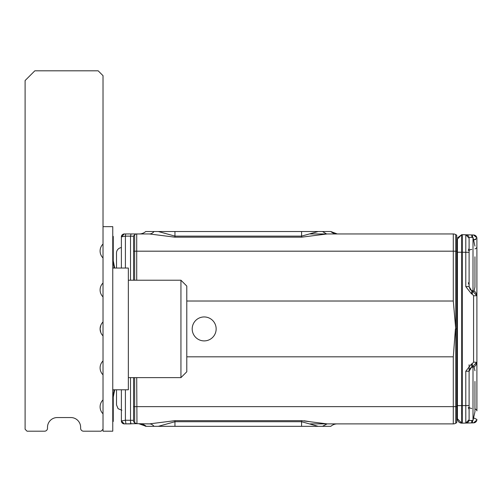 <?xml version="1.0" encoding="UTF-8"?>
<svg xmlns="http://www.w3.org/2000/svg" width="502" height="502" viewBox="0 0 502 502"><rect width="100%" height="100%" fill="white"/><g stroke="black" fill="none" stroke-linecap="round" stroke-linejoin="round"><path stroke-width="0.75" d="M116.514 252.945L116.514 268.043L116.514 252.945A5.359 5.359 0 0 1 121.384 247.612M116.514 404.894L116.514 389.797L116.514 404.894L118.083 408.684L116.514 404.894M121.867 410.253L118.083 408.684L121.867 410.253M474.955 387.149L474.955 388.761M474.955 393.756L474.955 395.902M474.955 397.873L474.955 398.563L474.955 397.873M474.955 390.255L474.955 392.263M474.955 386.615L474.955 387.117M474.955 383.955L474.955 384.651L474.955 383.955M474.955 262.471L474.955 264.09M474.955 269.085L474.955 270.697M474.955 271.224L474.955 270.722M474.955 273.195L474.955 273.891L474.955 273.195M474.955 265.583L474.955 267.585M474.955 261.944L474.955 262.446M474.955 259.277L474.955 259.973L474.955 259.277M474.955 381.451L474.955 411.715L473.003 420.481L473.003 367.106M474.955 256.779L474.955 287.037L474.051 291.097M473.003 290.74L473.003 237.364L474.955 246.131M469.106 364.759L469.106 419.659A3.407 3.407 0 0 1 465.787 423.067L469.106 419.697M472.545 291.116L476.9 295.753L476.9 305.818L476.9 246.965L476.9 358.139M476.662 410.128A4.869 2.435 0 0 1 476.9 410.874L476.9 352.021L476.9 362.093L472.545 366.724M470.82 234.911L465.787 234.779L469.106 238.186L469.106 286.598L465.787 286.598L465.787 252.305L469.106 252.305M471.773 291.028L469.106 286.598L470.299 289.754L471.874 290.583L471.566 293.971L465.787 286.598M469.106 371.242L470.299 368.091L471.874 367.257L471.566 363.875L465.787 371.242L469.106 371.242L471.773 366.811L471.874 367.257L472.551 367.182L472.244 363.793L473.581 362.093L476.9 362.375M465.787 371.242L465.787 423.067L473.581 422.86L476.85 420.048L476.9 419.452L473.587 417.865M476.887 247.16A4.869 2.435 0 0 0 476.9 246.965L476.9 238.387L473.587 239.975L475.708 239.498M472.551 367.182L474.672 366.385L475.714 365.431L476.9 362.093L476.9 295.753L473.581 295.753L472.244 294.053L472.551 290.664L474.679 291.461L475.714 292.409L476.9 295.753M462.292 234.685L461.689 234.704L461.689 252.23L461.689 234.704L465.787 234.779L465.787 252.305L462.292 252.211L462.292 234.685L465.787 234.779L469.106 238.186M471.861 291.041L472.457 291.11L472.551 290.664L471.874 290.583M469.106 405.541L462.292 405.635L462.292 423.161L461.689 423.142L461.689 252.23L462.292 252.211L462.292 423.161L471.566 422.916L471.88 420.481A3.407 0.395 88.5 0 1 471.811 422.013M472.545 421.027L472.558 420.481A3.407 0.395 88.5 0 1 472.244 422.897L472.357 422.747M473.581 422.86A3.407 3.407 0 0 0 476.793 420.312M472.495 421.95L472.533 421.347M465.787 423.067L469.106 419.797M465.812 422.075L465.787 405.867M469.106 238.174A3.407 3.407 0 0 0 468.993 237.308M468.667 236.511A3.407 3.407 0 0 0 467.462 235.269M466.628 234.905A3.407 3.407 0 0 0 465.856 234.779M471.685 235.105L471.805 235.796M465.787 234.779L472.244 234.949L472.558 237.364A3.407 0.395 91.5 0 0 472.489 235.852M473.581 234.98L476.85 237.816L476.9 238.387A3.407 3.407 0 0 0 473.581 234.98L471.566 234.93A3.407 0.395 91.5 0 1 471.88 237.364M133.557 280.223L133.557 235.902L134.649 234.81L134.649 251.195L136.713 251.182L136.713 233.957A2.924 2.924 0 0 0 134.649 234.81L133.557 235.902L133.557 238.023M133.557 377.623L133.557 406.626L134.649 406.645L134.649 422.797L133.557 421.655L134.586 422.759A2.924 2.924 0 0 0 136.431 423.669A2.924 1.443 95.6 0 0 136.713 423.638L134.549 422.684M133.557 421.655L133.557 406.626M461.683 405.898L461.645 414.194M209.918 318.412A11.973 11.973 0 0 1 214.687 334.665A11.973 11.973 0 0 1 198.434 339.434A11.973 11.973 0 0 1 193.665 323.181A11.973 11.973 0 0 1 209.918 318.412M318.193 231.522L301.577 231.522L301.577 236.116L318.193 231.522L322.497 231.522L326.601 233.957M145.913 233.957L149.427 233.957A9.739 6.965 90 0 0 154.032 231.522L301.577 231.522M154.032 231.522L145.705 231.522A9.739 9.739 0 0 1 139.261 233.957A9.739 9.739 0 0 0 145.705 231.522L158.337 231.522L174.953 236.116L301.577 236.116L301.577 237.176L327.103 233.957L453.293 233.957A4.869 4.869 0 0 1 455.728 234.61L455.728 328.923L456.738 328.923L456.738 406.639L455.728 406.651L455.728 423.236A4.869 4.869 180 0 1 453.293 423.889L326.871 423.889M139.261 233.957L139.738 233.957M121.384 419.258L121.384 389.797L121.384 420.965L125.406 420.224L125.914 423.889L131.035 423.889L130.526 421.711M146.64 423.889L149.427 423.889A9.739 6.965 -90 0 1 154.032 426.323L158.337 426.323L174.953 421.724L301.577 421.724L318.193 426.323L301.577 426.323L301.577 420.663L327.103 423.889L322.497 426.323L330.824 426.323A9.739 9.739 90 0 1 337.269 423.889L310.192 423.889M158.337 426.323L301.577 426.323M139.889 423.889A9.739 9.569 -90 0 1 146.22 426.323L154.032 426.323M149.527 423.889L136.431 423.669A2.924 1.443 95.6 0 1 136.155 423.581M457.629 237.747L461.689 234.704L457.422 239.084L457.422 405.616L462.292 405.635M461.689 423.142A4.386 4.386 0 0 1 457.422 418.762A4.386 4.386 0 0 0 461.689 423.142L457.422 418.762L457.422 405.616M456.738 328.923L456.738 251.201L453.293 251.182L453.293 301.018L455.728 328.923L455.728 406.651L134.649 406.645L134.649 377.623M453.293 301.018L186.788 301.018M327.103 423.889L453.293 423.889L453.293 356.822L186.788 356.822M453.293 356.822L455.414 328.923M174.953 231.522L174.953 237.176L149.427 233.957L131.035 233.957L130.526 236.135L133.557 236.254M337.269 233.957L330.824 231.522A9.739 9.739 0 0 0 337.269 233.957A9.739 9.739 0 0 1 330.824 231.522A9.739 9.739 0 0 0 337.269 233.957A9.739 9.739 -90 0 1 330.824 231.522A9.739 9.739 0 0 0 337.269 233.957A9.739 9.739 -90 0 1 330.824 231.522L322.497 231.522M146.22 426.323L139.261 423.889M141.106 424.052L139.807 423.889M130.526 280.223L130.526 236.135L125.406 236.135L121.384 236.875L121.384 268.043M133.557 420.343L125.406 420.224L125.406 389.797M145.705 426.323L141.181 424.064L139.744 423.883M322.497 426.323L318.193 426.323M149.427 423.889L174.953 420.663L301.577 420.663M124.301 423.889A2.924 2.924 0 0 1 121.384 420.965L124.301 423.889L136.569 423.669M136.713 377.623L136.964 423.669M310.192 233.957L327.103 233.957M125.406 268.043L125.406 236.135A2.924 0.527 -90 0 1 125.914 233.957L136.713 233.957A2.924 2.924 0 0 0 134.649 234.81M131.035 233.957L124.301 233.957L121.384 236.875A2.924 2.924 0 0 1 124.301 233.957M337.269 423.889A9.739 9.739 0 0 0 330.824 426.323A9.739 9.739 90 0 1 337.269 423.889A9.739 9.739 0 0 0 330.824 426.323A9.739 9.739 0 0 1 337.269 423.889A9.739 9.739 0 0 0 330.824 426.323M131.035 423.889A2.924 0.527 -90 0 1 130.526 420.224L130.526 377.623M456.738 406.551L457.422 408.239L456.738 406.551L456.738 403.922L457.422 403.922M456.738 251.289A2.435 2.435 0 0 0 457.422 249.601A2.435 2.435 0 0 1 456.738 251.289L456.738 253.924L457.422 253.924M457.422 279.244L456.738 279.244L456.738 304.419L457.422 304.419M456.738 353.439L456.738 378.596L457.422 378.596M456.738 382.7L456.738 398.958M456.738 406.639L456.738 422.653L455.728 423.236M456.738 251.201L456.738 235.187L455.728 234.61M139.807 233.957L139.048 233.957M311.064 421.868L304.124 420.783M103.023 321.964A9.739 9.739 0 0 0 103.023 335.876L103.023 75.676L98.154 70.807L34.839 70.807L25.1 80.546L25.1 429.248L27.045 431.193L44.578 431.193A2.924 2.924 0 0 0 47.502 428.275L47.502 427.296A9.739 9.739 0 0 1 57.241 417.557L70.876 417.557A9.739 9.739 0 0 1 80.621 427.296L80.621 428.275A2.924 2.924 0 0 0 83.539 431.193L101.071 431.193L103.023 429.248L103.023 431.193L112.762 431.193L112.762 226.647L103.023 226.647M103.023 374.837A9.739 9.739 0 0 1 103.023 360.925L103.023 429.248M112.762 390.663L113.075 389.797M112.762 267.183L113.075 268.043M112.762 236.392L113.251 236.392L113.251 260.739L114.707 268.043M114.211 389.797L112.762 397.057M112.762 421.454L113.251 421.454L113.251 397.101L114.707 389.797M103.023 283.002A9.739 9.739 0 0 0 103.023 296.914M103.023 399.887A9.739 9.739 0 0 0 103.023 413.799M103.023 244.041A9.739 9.739 0 0 0 103.023 257.959M100.833 325.214L100.099 328.923L100.808 332.562M186.788 328.923L186.788 286.065L180.946 280.223L180.946 377.623L186.788 371.781L186.788 328.923M112.762 389.797L128.349 389.797L128.349 268.043L112.762 268.043M103.023 360.925L103.023 335.876M114.211 268.043L112.762 260.789M471.773 408.421A2.924 1.462 0 0 1 469.106 406.965M476.9 410.874A4.869 2.435 180 0 0 474.955 408.929M476.9 246.965A4.869 2.435 180 0 1 474.955 248.917M471.773 249.425A2.924 1.462 0 0 0 469.106 250.881M471.861 366.805L472.457 366.736M471.566 293.971L472.244 294.053M473.581 362.093L473.581 295.753M471.566 363.875L472.244 363.793M134.649 280.223L134.649 251.195L133.557 251.213M456.858 333.002L456.858 327.831L456.858 333.002M456.858 324.844L456.858 327.831M136.713 280.223L136.713 251.182L453.293 251.182L453.293 233.957M174.953 426.323L174.953 420.663M461.689 252.23L457.422 252.23M174.953 237.176L301.577 237.176M457.422 353.421L456.738 353.421M474.955 370.802L474.051 366.742M469.106 420.481L473.003 420.481M469.106 237.364L473.003 237.364M476.9 419.452L476.85 420.048M476.9 238.387L476.85 237.816M456.738 337.369L457.422 338.31M456.738 320.471L457.422 319.536M469.106 409.513L468.303 407.505M469.056 408.967L469.106 409.437M468.906 249.394L469.106 248.327L468.253 250.398M469.106 284.841L468.259 282.783M468.397 282.927L468.742 283.429M469.088 284.49L469.106 284.822M128.349 280.223L180.946 280.223M128.349 377.623L180.946 377.623"/></g></svg>
